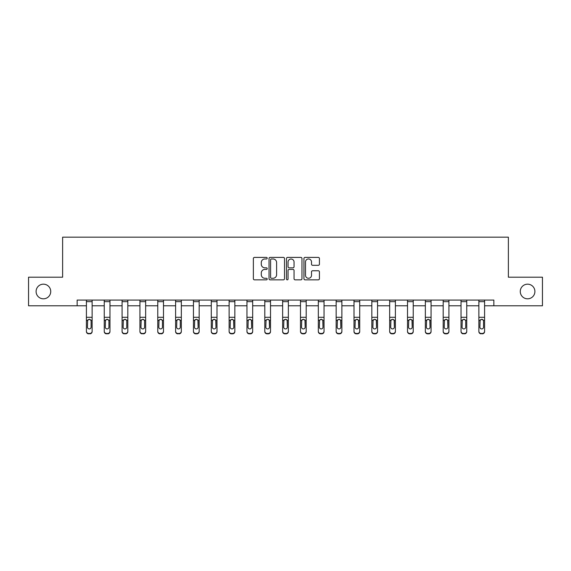 <?xml version="1.0" encoding="UTF-8"?>
<svg xmlns="http://www.w3.org/2000/svg" width="571" height="571" viewBox="0 0 571 571"><rect width="100%" height="100%" fill="white"/><g stroke="black" fill="none" stroke-linecap="round" stroke-linejoin="round"><path stroke-width="0.86" d="M267.207 258.185A0.785 0.785 0 0 0 266.421 257.4L254.495 257.4A1.121 1.121 0 0 0 253.367 258.52L253.367 278.727A1.121 1.121 0 0 0 254.495 279.847L266.421 279.847A0.785 0.785 0 0 0 267.207 279.062A0.785 0.785 0 0 0 266.421 278.277L264.873 278.277A3.59 3.59 0 0 1 261.282 274.68L261.282 273.002A3.59 3.59 0 0 1 264.873 269.405L266.421 269.405A0.785 0.785 0 0 0 267.207 268.62A0.785 0.785 0 0 0 266.421 267.835L264.873 267.835A3.59 3.59 0 0 1 261.282 264.245L261.282 262.56A3.59 3.59 0 0 1 264.873 258.97L266.421 258.97A0.785 0.785 0 0 0 267.207 258.185M520.267 291.495A7.316 7.316 0 0 0 527.583 298.811A7.316 7.316 0 0 0 534.906 291.495A7.316 7.316 0 0 0 527.583 284.172A7.316 7.316 0 0 0 520.267 291.495M36.094 291.495A7.316 7.316 0 0 0 43.417 298.811A7.316 7.316 0 0 0 50.733 291.495A7.316 7.316 0 0 0 43.417 284.172A7.316 7.316 0 0 0 36.094 291.495M318.304 265.308A1.121 1.121 0 0 0 319.425 264.187L319.425 258.52A1.121 1.121 0 0 0 318.304 257.4L305.057 257.4A1.121 1.121 0 0 0 303.936 258.52L303.936 278.727A1.121 1.121 0 0 0 305.057 279.847L318.304 279.847A1.121 1.121 0 0 0 319.425 278.727L319.425 271.875A1.121 1.121 0 0 0 318.304 270.754L312.637 270.754A1.121 1.121 0 0 0 311.516 271.875L311.516 275.272A3.005 3.005 0 0 1 308.511 278.277A3.005 3.005 0 0 1 305.506 275.272L305.506 261.968A3.005 3.005 0 0 1 308.511 258.97A3.005 3.005 0 0 1 311.516 261.968L311.516 264.187A1.121 1.121 0 0 0 312.637 265.308L318.304 265.308M77.149 305.785L28.55 305.785L28.55 277.199L62.624 277.199L62.624 237.172L508.376 237.172L508.376 277.199L542.45 277.199L542.45 305.785L493.851 305.785L493.851 300.068L77.149 300.068L77.149 305.785L86.414 305.785M284.515 258.52A1.121 1.121 0 0 0 283.394 257.4L270.147 257.4A1.121 1.121 0 0 0 269.027 258.52L269.027 278.727A1.121 1.121 0 0 0 270.147 279.847L283.394 279.847A1.121 1.121 0 0 0 284.515 278.727L284.515 258.52M287.606 257.4L300.853 257.4A1.121 1.121 0 0 1 301.973 258.52L301.973 278.727A1.121 1.121 0 0 1 300.853 279.847L295.178 279.847A1.121 1.121 0 0 1 294.058 278.727L294.058 270.533A1.121 1.121 0 0 0 292.937 269.405L289.176 269.405A1.121 1.121 0 0 0 288.055 270.533L288.055 279.062A0.785 0.785 0 0 1 287.27 279.847A0.785 0.785 0 0 1 286.485 279.062L286.485 258.52A1.121 1.121 0 0 1 287.606 257.4M92.131 305.785L104.25 305.785M109.967 305.785L122.087 305.785M127.811 305.785L139.931 305.785M145.648 305.785L157.767 305.785M163.484 305.785L175.604 305.785M181.328 305.785L193.448 305.785M199.165 305.785L211.284 305.785M217.001 305.785L229.121 305.785M234.845 305.785L246.965 305.785M252.682 305.785L264.801 305.785M270.518 305.785L282.638 305.785M288.362 305.785L300.482 305.785M306.199 305.785L318.318 305.785M324.035 305.785L336.155 305.785M341.879 305.785L353.999 305.785M359.716 305.785L371.835 305.785M377.552 305.785L389.672 305.785M395.396 305.785L407.516 305.785M413.233 305.785L425.352 305.785M431.069 305.785L443.189 305.785M448.913 305.785L461.033 305.785M466.75 305.785L478.869 305.785M484.586 305.785L493.851 305.785M271.382 258.97A0.785 0.785 0 0 0 270.597 259.755L270.597 277.492A0.785 0.785 0 0 0 271.382 278.277L273.009 278.277A3.59 3.59 0 0 0 276.607 274.68L276.607 262.56A3.59 3.59 0 0 0 273.009 258.97L271.382 258.97M294.058 262.025A3.005 3.005 0 0 0 291.053 259.027A3.005 3.005 0 0 0 288.055 262.025L288.055 266.714A1.121 1.121 0 0 0 289.176 267.835L292.937 267.835A1.121 1.121 0 0 0 294.058 266.714L294.058 262.025M86.414 300.068L86.414 331.201A2.284 2.27 -0 0 0 88.698 333.464L89.84 333.464A2.284 2.27 -0 0 0 92.131 331.201L92.131 331.558A2.284 2.27 180 0 1 89.84 333.828L89.84 333.464M92.131 320.609L92.131 331.558M91.103 327.112L91.103 321.088L91.103 327.112A1.827 1.813 180 0 1 89.269 328.932A1.827 1.813 180 0 0 91.103 327.112M87.442 327.476L87.442 327.112A1.827 1.813 180 0 0 89.269 328.932M88.319 319.524L87.442 320.952M90.225 319.524L89.269 319.253L90.896 320.245L91.103 321.088M92.131 300.068L92.131 331.201M88.698 333.464L89.84 333.828M88.698 333.828A2.284 2.27 180 0 1 86.414 331.558M86.414 320.245L87.641 320.245L87.442 327.112M87.641 320.245L89.269 319.253M104.25 320.609L104.25 331.201A2.284 2.27 -0 0 0 106.541 333.464L107.683 333.464A2.284 2.27 -0 0 0 109.967 331.201L109.967 331.558A2.284 2.27 180 0 1 107.683 333.828L107.683 333.464M108.94 327.112L108.94 321.088L108.94 327.112A1.827 1.813 180 0 1 107.112 328.932A1.827 1.813 180 0 0 108.94 327.112M105.278 327.476L105.278 327.112A1.827 1.813 180 0 0 107.112 328.932M106.156 319.524L105.278 320.952M108.062 319.524L107.112 319.253L108.74 320.245L108.94 321.088M122.087 320.609L122.087 331.201A2.284 2.27 -0 0 0 124.378 333.464L125.52 333.464A2.284 2.27 -0 0 0 127.811 331.201L127.811 331.558A2.284 2.27 180 0 1 125.52 333.828L125.52 333.464M126.776 327.112L126.776 321.088L126.776 327.112A1.827 1.813 180 0 1 124.949 328.932A1.827 1.813 180 0 0 126.776 327.112M123.122 327.476L123.122 327.112A1.827 1.813 180 0 0 124.949 328.932M123.993 319.524L123.122 320.952M125.906 319.524L124.949 319.253L126.576 320.245L126.776 321.088M109.967 300.068L109.967 331.201M104.25 300.068L104.25 331.201M106.541 333.464L107.683 333.828M106.541 333.828A2.284 2.27 180 0 1 104.25 331.558M104.25 320.245L105.485 320.245L105.278 327.112M105.485 320.245L107.112 319.253M127.811 300.068L127.811 331.201M122.087 300.068L122.087 331.201M124.378 333.464L125.52 333.828M124.378 333.828A2.284 2.27 180 0 1 122.087 331.558M122.087 320.245L123.322 320.245L123.122 327.112M123.322 320.245L124.949 319.253M139.931 320.609L139.931 331.201A2.284 2.27 -0 0 0 142.215 333.464L143.357 333.464A2.284 2.27 -0 0 0 145.648 331.201L145.648 331.558A2.284 2.27 180 0 1 143.357 333.828L143.357 333.464M144.62 327.112L144.62 321.088L144.62 327.112A1.827 1.813 180 0 1 142.786 328.932A1.827 1.813 180 0 0 144.62 327.112M140.958 327.476L140.958 327.112A1.827 1.813 180 0 0 142.786 328.932M141.836 319.524L140.958 320.952M143.742 319.524L142.786 319.253L144.413 320.245L144.62 321.088M157.767 320.609L157.767 331.201A2.284 2.27 -0 0 0 160.058 333.464L161.2 333.464A2.284 2.27 -0 0 0 163.484 331.201L163.484 331.558A2.284 2.27 180 0 1 161.2 333.828L161.2 333.464M162.457 327.112L162.457 321.088L162.457 327.112A1.827 1.813 180 0 1 160.629 328.932A1.827 1.813 180 0 0 162.457 327.112M158.795 327.476L158.795 327.112A1.827 1.813 180 0 0 160.629 328.932M159.673 319.524L158.795 320.952M161.579 319.524L160.629 319.253L162.257 320.245L162.457 321.088M175.604 320.609L175.604 331.201A2.284 2.27 -0 0 0 177.895 333.464L179.037 333.464A2.284 2.27 -0 0 0 181.328 331.201L181.328 331.558A2.284 2.27 180 0 1 179.037 333.828L179.037 333.464M180.293 327.112L180.293 321.088L180.293 327.112A1.827 1.813 180 0 1 178.466 328.932A1.827 1.813 180 0 0 180.293 327.112M176.639 327.476L176.639 327.112A1.827 1.813 180 0 0 178.466 328.932M177.51 319.524L176.639 320.952M179.422 319.524L178.466 319.253L180.093 320.245L180.293 321.088M145.648 300.068L145.648 331.201M139.931 300.068L139.931 331.201M142.215 333.464L143.357 333.828M142.215 333.828A2.284 2.27 180 0 1 139.931 331.558M139.931 320.245L141.158 320.245L140.958 327.112M141.158 320.245L142.786 319.253M163.484 300.068L163.484 331.201M157.767 300.068L157.767 331.201M160.058 333.464L161.2 333.828M160.058 333.828A2.284 2.27 180 0 1 157.767 331.558M157.767 320.245L159.002 320.245L158.795 327.112M159.002 320.245L160.629 319.253M181.328 300.068L181.328 331.201M175.604 300.068L175.604 331.201M177.895 333.464L179.037 333.828M177.895 333.828A2.284 2.27 180 0 1 175.604 331.558M175.604 320.245L176.839 320.245L176.639 327.112M176.839 320.245L178.466 319.253M199.165 300.068L199.165 331.558A2.284 2.27 180 0 1 196.874 333.828L196.874 333.464A2.284 2.27 -0 0 0 199.165 331.201M195.732 333.464L195.732 333.828A2.284 2.27 180 0 1 193.448 331.558L193.448 331.201A2.284 2.27 -0 0 0 195.732 333.464L196.874 333.464M193.448 300.068L193.448 331.201M195.732 333.828L196.874 333.828M197.93 320.245L198.137 327.112A1.827 1.813 180 0 1 196.303 328.932A1.827 1.813 180 0 1 194.475 327.112L194.675 320.245L196.303 319.253L197.93 320.245L199.165 320.245M217.001 300.068L217.001 331.558A2.284 2.27 180 0 1 214.717 333.828L214.717 333.464A2.284 2.27 -0 0 0 217.001 331.201M213.575 333.464L213.575 333.828A2.284 2.27 180 0 1 211.284 331.558L211.284 331.201A2.284 2.27 -0 0 0 213.575 333.464L214.717 333.464M211.284 300.068L211.284 331.201M213.575 333.828L214.717 333.828M215.774 320.245L215.974 327.112A1.827 1.813 180 0 1 214.146 328.932A1.827 1.813 180 0 1 212.312 327.112L212.519 320.245L214.146 319.253L215.774 320.245L217.001 320.245M234.845 300.068L234.845 331.558A2.284 2.27 180 0 1 232.554 333.828L232.554 333.464A2.284 2.27 -0 0 0 234.845 331.201M231.412 333.464L231.412 333.828A2.284 2.27 180 0 1 229.121 331.558L229.121 331.201A2.284 2.27 -0 0 0 231.412 333.464L232.554 333.464M229.121 300.068L229.121 331.201M231.412 333.828L232.554 333.828M233.61 320.245L233.81 327.112A1.827 1.813 180 0 1 231.983 328.932A1.827 1.813 180 0 1 230.156 327.112L230.356 320.245L231.983 319.253L233.61 320.245L234.845 320.245M252.682 300.068L252.682 331.558A2.284 2.27 180 0 1 250.391 333.828L250.391 333.464A2.284 2.27 -0 0 0 252.682 331.201M249.249 333.464L249.249 333.828A2.284 2.27 180 0 1 246.965 331.558L246.965 331.201A2.284 2.27 -0 0 0 249.249 333.464L250.391 333.464M246.965 300.068L246.965 331.201M249.249 333.828L250.391 333.828M251.447 320.245L251.654 327.112A1.827 1.813 180 0 1 249.82 328.932A1.827 1.813 180 0 1 247.992 327.112L248.192 320.245L249.82 319.253L251.447 320.245L252.682 320.245M270.518 300.068L270.518 331.558A2.284 2.27 180 0 1 268.234 333.828L268.234 333.464A2.284 2.27 -0 0 0 270.518 331.201M267.092 333.464L267.092 333.828A2.284 2.27 180 0 1 264.801 331.558L264.801 331.201A2.284 2.27 -0 0 0 267.092 333.464L268.234 333.464M264.801 300.068L264.801 331.201M267.092 333.828L268.234 333.828M269.291 320.245L269.491 327.112A1.827 1.813 180 0 1 267.663 328.932A1.827 1.813 180 0 1 265.829 327.112L266.036 320.245L267.663 319.253L269.291 320.245L270.518 320.245M288.362 300.068L288.362 331.558A2.284 2.27 180 0 1 286.071 333.828L286.071 333.464A2.284 2.27 -0 0 0 288.362 331.201M284.929 333.464L284.929 333.828A2.284 2.27 180 0 1 282.638 331.558L282.638 331.201A2.284 2.27 -0 0 0 284.929 333.464L286.071 333.464M282.638 300.068L282.638 331.201M284.929 333.828L286.071 333.828M287.127 320.245L287.327 327.112A1.827 1.813 180 0 1 285.5 328.932A1.827 1.813 180 0 1 283.673 327.112L283.873 320.245L285.5 319.253L287.127 320.245L288.362 320.245M306.199 300.068L306.199 331.558A2.284 2.27 180 0 1 303.908 333.828L303.908 333.464A2.284 2.27 -0 0 0 306.199 331.201M302.766 333.464L302.766 333.828A2.284 2.27 180 0 1 300.482 331.558L300.482 331.201A2.284 2.27 -0 0 0 302.766 333.464L303.908 333.464M300.482 300.068L300.482 331.201M302.766 333.828L303.908 333.828M304.964 320.245L305.171 327.112A1.827 1.813 180 0 1 303.337 328.932A1.827 1.813 180 0 1 301.509 327.112L301.709 320.245L303.337 319.253L304.964 320.245L306.199 320.245M324.035 300.068L324.035 331.558A2.284 2.27 180 0 1 321.751 333.828L321.751 333.464A2.284 2.27 -0 0 0 324.035 331.201M320.609 333.464L320.609 333.828A2.284 2.27 180 0 1 318.318 331.558L318.318 331.201A2.284 2.27 -0 0 0 320.609 333.464L321.751 333.464M318.318 300.068L318.318 331.201M320.609 333.828L321.751 333.828M322.808 320.245L323.008 327.112A1.827 1.813 180 0 1 321.18 328.932A1.827 1.813 180 0 1 319.346 327.112L319.553 320.245L321.18 319.253L322.808 320.245L324.035 320.245M341.879 300.068L341.879 331.558A2.284 2.27 180 0 1 339.588 333.828L339.588 333.464A2.284 2.27 -0 0 0 341.879 331.201M338.446 333.464L338.446 333.828A2.284 2.27 180 0 1 336.155 331.558L336.155 331.201A2.284 2.27 -0 0 0 338.446 333.464L339.588 333.464M336.155 300.068L336.155 331.201M338.446 333.828L339.588 333.828M340.644 320.245L340.844 327.112A1.827 1.813 180 0 1 339.017 328.932A1.827 1.813 180 0 1 337.19 327.112L337.39 320.245L339.017 319.253L340.644 320.245L341.879 320.245M359.716 300.068L359.716 331.558A2.284 2.27 180 0 1 357.425 333.828L357.425 333.464A2.284 2.27 -0 0 0 359.716 331.201M356.283 333.464L356.283 333.828A2.284 2.27 180 0 1 353.999 331.558L353.999 331.201A2.284 2.27 -0 0 0 356.283 333.464L357.425 333.464M353.999 300.068L353.999 331.201M356.283 333.828L357.425 333.828M358.481 320.245L358.688 327.112A1.827 1.813 180 0 1 356.854 328.932A1.827 1.813 180 0 1 355.026 327.112L355.226 320.245L356.854 319.253L358.481 320.245L359.716 320.245M377.552 300.068L377.552 331.558A2.284 2.27 180 0 1 375.268 333.828L375.268 333.464A2.284 2.27 -0 0 0 377.552 331.201M374.126 333.464L374.126 333.828A2.284 2.27 180 0 1 371.835 331.558L371.835 331.201A2.284 2.27 -0 0 0 374.126 333.464L375.268 333.464M371.835 300.068L371.835 331.201M374.126 333.828L375.268 333.828M376.325 320.245L376.525 327.112A1.827 1.813 180 0 1 374.697 328.932A1.827 1.813 180 0 1 372.863 327.112L373.07 320.245L374.697 319.253L376.325 320.245L377.552 320.245M395.396 300.068L395.396 331.558A2.284 2.27 180 0 1 393.105 333.828L393.105 333.464A2.284 2.27 -0 0 0 395.396 331.201M391.963 333.464L391.963 333.828A2.284 2.27 180 0 1 389.672 331.558L389.672 331.201A2.284 2.27 -0 0 0 391.963 333.464L393.105 333.464M389.672 300.068L389.672 331.201M391.963 333.828L393.105 333.828M394.161 320.245L394.361 327.112A1.827 1.813 180 0 1 392.534 328.932A1.827 1.813 180 0 1 390.707 327.112L390.907 320.245L392.534 319.253L394.161 320.245L395.396 320.245M413.233 300.068L413.233 331.558A2.284 2.27 180 0 1 410.942 333.828L410.942 333.464A2.284 2.27 -0 0 0 413.233 331.201M409.8 333.464L409.8 333.828A2.284 2.27 180 0 1 407.516 331.558L407.516 331.201A2.284 2.27 -0 0 0 409.8 333.464L410.942 333.464M407.516 300.068L407.516 331.201M409.8 333.828L410.942 333.828M411.998 320.245L412.205 327.112A1.827 1.813 180 0 1 410.371 328.932A1.827 1.813 180 0 1 408.543 327.112L408.743 320.245L410.371 319.253L411.998 320.245L413.233 320.245M431.069 300.068L431.069 331.558A2.284 2.27 180 0 1 428.785 333.828L428.785 333.464A2.284 2.27 -0 0 0 431.069 331.201M427.643 333.464L427.643 333.828A2.284 2.27 180 0 1 425.352 331.558L425.352 331.201A2.284 2.27 -0 0 0 427.643 333.464L428.785 333.464M425.352 300.068L425.352 331.201M427.643 333.828L428.785 333.828M429.842 320.245L430.042 327.112A1.827 1.813 180 0 1 428.214 328.932A1.827 1.813 180 0 1 426.38 327.112L426.587 320.245L428.214 319.253L429.842 320.245L431.069 320.245M448.913 300.068L448.913 331.558A2.284 2.27 180 0 1 446.622 333.828L446.622 333.464A2.284 2.27 -0 0 0 448.913 331.201M445.48 333.464L445.48 333.828A2.284 2.27 180 0 1 443.189 331.558L443.189 331.201A2.284 2.27 -0 0 0 445.48 333.464L446.622 333.464M443.189 300.068L443.189 331.201M445.48 333.828L446.622 333.828M447.678 320.245L447.878 327.112A1.827 1.813 180 0 1 446.051 328.932A1.827 1.813 180 0 1 444.224 327.112L444.424 320.245L446.051 319.253L447.678 320.245L448.913 320.245M193.448 320.609L193.448 331.558M196.303 328.932A1.827 1.813 180 0 0 198.137 327.112L198.137 321.088M194.475 327.476L194.475 327.112M195.353 319.524L194.475 320.952M197.259 319.524L196.303 319.253M211.284 320.609L211.284 331.558M214.146 328.932A1.827 1.813 180 0 0 215.974 327.112L215.974 321.088M212.312 327.476L212.312 327.112M213.19 319.524L212.312 320.952M215.096 319.524L214.146 319.253M229.121 320.609L229.121 331.558M231.983 328.932A1.827 1.813 180 0 0 233.81 327.112L233.81 321.088M230.156 327.476L230.156 327.112M231.027 319.524L230.156 320.952M232.939 319.524L231.983 319.253M246.965 320.609L246.965 331.558M249.82 328.932A1.827 1.813 180 0 0 251.654 327.112L251.654 321.088M247.992 327.476L247.992 327.112M248.87 319.524L247.992 320.952M250.776 319.524L249.82 319.253M264.801 320.609L264.801 331.558M267.663 328.932A1.827 1.813 180 0 0 269.491 327.112L269.491 321.088M265.829 327.476L265.829 327.112M266.707 319.524L265.829 320.952M268.613 319.524L267.663 319.253M282.638 320.609L282.638 331.558M285.5 328.932A1.827 1.813 180 0 0 287.327 327.112L287.327 321.088M283.673 327.476L283.673 327.112M284.544 319.524L283.673 320.952M286.456 319.524L285.5 319.253M300.482 320.609L300.482 331.558M303.337 328.932A1.827 1.813 180 0 0 305.171 327.112L305.171 321.088M301.509 327.476L301.509 327.112M302.387 319.524L301.509 320.952M304.293 319.524L303.337 319.253M318.318 320.609L318.318 331.558M321.18 328.932A1.827 1.813 180 0 0 323.008 327.112L323.008 321.088M319.346 327.476L319.346 327.112M320.224 319.524L319.346 320.952M322.13 319.524L321.18 319.253M336.155 320.609L336.155 331.558M339.017 328.932A1.827 1.813 180 0 0 340.844 327.112L340.844 321.088M337.19 327.476L337.19 327.112M338.061 319.524L337.19 320.952M339.973 319.524L339.017 319.253M353.999 320.609L353.999 331.558M356.854 328.932A1.827 1.813 180 0 0 358.688 327.112L358.688 321.088M355.026 327.476L355.026 327.112M355.904 319.524L355.026 320.952M357.81 319.524L356.854 319.253M371.835 320.609L371.835 331.558M374.697 328.932A1.827 1.813 180 0 0 376.525 327.112L376.525 321.088M372.863 327.476L372.863 327.112M373.741 319.524L372.863 320.952M375.647 319.524L374.697 319.253M389.672 320.609L389.672 331.558M392.534 328.932A1.827 1.813 180 0 0 394.361 327.112L394.361 321.088M390.707 327.476L390.707 327.112M391.578 319.524L390.707 320.952M393.49 319.524L392.534 319.253M407.516 320.609L407.516 331.558M410.371 328.932A1.827 1.813 180 0 0 412.205 327.112L412.205 321.088M408.543 327.476L408.543 327.112M409.421 319.524L408.543 320.952M411.327 319.524L410.371 319.253M425.352 320.609L425.352 331.558M428.214 328.932A1.827 1.813 180 0 0 430.042 327.112L430.042 321.088M426.38 327.476L426.38 327.112M427.258 319.524L426.38 320.952M429.164 319.524L428.214 319.253M443.189 320.609L443.189 331.558M446.051 328.932A1.827 1.813 180 0 0 447.878 327.112L447.878 321.088M444.224 327.476L444.224 327.112M445.095 319.524L444.224 320.952M447.007 319.524L446.051 319.253M461.033 320.609L461.033 331.201A2.284 2.27 -0 0 0 463.317 333.464L464.459 333.464A2.284 2.27 -0 0 0 466.75 331.201L466.75 331.558A2.284 2.27 180 0 1 464.459 333.828L464.459 333.464M465.722 327.112L465.722 321.088L465.722 327.112A1.827 1.813 180 0 1 463.888 328.932A1.827 1.813 180 0 0 465.722 327.112M462.06 327.476L462.06 327.112A1.827 1.813 180 0 0 463.888 328.932M462.938 319.524L462.06 320.952M464.844 319.524L463.888 319.253L465.515 320.245L465.722 321.088M466.75 300.068L466.75 331.201M461.033 300.068L461.033 331.201M463.317 333.464L464.459 333.828M463.317 333.828A2.284 2.27 180 0 1 461.033 331.558M461.033 320.245L462.26 320.245L462.06 327.112M462.26 320.245L463.888 319.253M478.869 320.609L478.869 331.201A2.284 2.27 -0 0 0 481.16 333.464L482.302 333.464A2.284 2.27 -0 0 0 484.586 331.201L484.586 331.558A2.284 2.27 180 0 1 482.302 333.828L482.302 333.464M483.558 327.112L483.558 321.088L483.558 327.112A1.827 1.813 180 0 1 481.731 328.932A1.827 1.813 180 0 0 483.558 327.112M479.897 327.476L479.897 327.112A1.827 1.813 180 0 0 481.731 328.932M480.775 319.524L479.897 320.952M482.681 319.524L481.731 319.253L483.359 320.245L483.558 321.088M484.586 300.068L484.586 331.201M478.869 300.068L478.869 331.201M481.16 333.464L482.302 333.828M481.16 333.828A2.284 2.27 180 0 1 478.869 331.558M478.869 320.245L480.104 320.245L479.897 327.112M480.104 320.245L481.731 319.253M86.414 300.089L92.131 300.089M90.896 320.245L92.131 320.245M86.414 317.29L92.131 317.29M86.414 301.659L92.131 301.659M104.25 300.089L109.967 300.089M108.74 320.245L109.967 320.245M104.25 317.29L109.967 317.29M104.25 301.659L109.967 301.659M122.087 300.089L127.811 300.089M126.576 320.245L127.811 320.245M122.087 317.29L127.811 317.29M122.087 301.659L127.811 301.659M139.931 300.089L145.648 300.089M144.413 320.245L145.648 320.245M139.931 317.29L145.648 317.29M139.931 301.659L145.648 301.659M157.767 300.089L163.484 300.089M162.257 320.245L163.484 320.245M157.767 317.29L163.484 317.29M157.767 301.659L163.484 301.659M175.604 300.089L181.328 300.089M180.093 320.245L181.328 320.245M175.604 317.29L181.328 317.29M175.604 301.659L181.328 301.659M193.448 300.089L199.165 300.089M193.448 320.245L194.675 320.245M193.448 317.29L199.165 317.29M193.448 301.659L199.165 301.659M211.284 300.089L217.001 300.089M211.284 320.245L212.519 320.245M211.284 317.29L217.001 317.29M211.284 301.659L217.001 301.659M229.121 300.089L234.845 300.089M229.121 320.245L230.356 320.245M229.121 317.29L234.845 317.29M229.121 301.659L234.845 301.659M246.965 300.089L252.682 300.089M246.965 320.245L248.192 320.245M246.965 317.29L252.682 317.29M246.965 301.659L252.682 301.659M264.801 300.089L270.518 300.089M264.801 320.245L266.036 320.245M264.801 317.29L270.518 317.29M264.801 301.659L270.518 301.659M282.638 300.089L288.362 300.089M282.638 320.245L283.873 320.245M282.638 317.29L288.362 317.29M282.638 301.659L288.362 301.659M300.482 300.089L306.199 300.089M300.482 320.245L301.709 320.245M300.482 317.29L306.199 317.29M300.482 301.659L306.199 301.659M318.318 300.089L324.035 300.089M318.318 320.245L319.553 320.245M318.318 317.29L324.035 317.29M318.318 301.659L324.035 301.659M336.155 300.089L341.879 300.089M336.155 320.245L337.39 320.245M336.155 317.29L341.879 317.29M336.155 301.659L341.879 301.659M353.999 300.089L359.716 300.089M353.999 320.245L355.226 320.245M353.999 317.29L359.716 317.29M353.999 301.659L359.716 301.659M371.835 300.089L377.552 300.089M371.835 320.245L373.07 320.245M371.835 317.29L377.552 317.29M371.835 301.659L377.552 301.659M389.672 300.089L395.396 300.089M389.672 320.245L390.907 320.245M389.672 317.29L395.396 317.29M389.672 301.659L395.396 301.659M407.516 300.089L413.233 300.089M407.516 320.245L408.743 320.245M407.516 317.29L413.233 317.29M407.516 301.659L413.233 301.659M425.352 300.089L431.069 300.089M425.352 320.245L426.587 320.245M425.352 317.29L431.069 317.29M425.352 301.659L431.069 301.659M443.189 300.089L448.913 300.089M443.189 320.245L444.424 320.245M443.189 317.29L448.913 317.29M443.189 301.659L448.913 301.659M461.033 300.089L466.75 300.089M465.515 320.245L466.75 320.245M461.033 317.29L466.75 317.29M461.033 301.659L466.75 301.659M478.869 300.089L484.586 300.089M483.359 320.245L484.586 320.245M478.869 317.29L484.586 317.29M478.869 301.659L484.586 301.659"/></g></svg>
